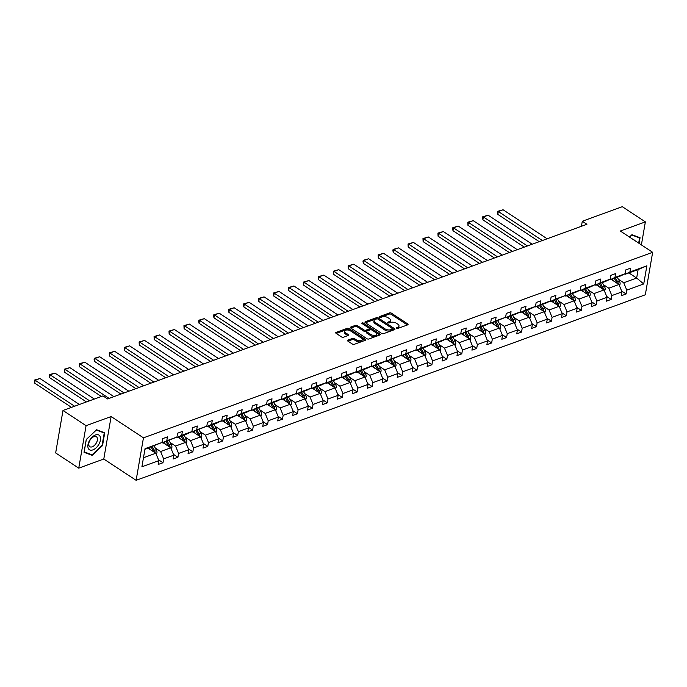 <?xml version="1.0" encoding="UTF-8"?>
<svg xmlns="http://www.w3.org/2000/svg" width="687" height="687" viewBox="0 0 687 687"><rect width="100%" height="100%" fill="white"/><g stroke="black" fill="none" stroke-linecap="round" stroke-linejoin="round"><path stroke-width="1.03" d="M396.408 328.317A0.927 0.464 9.8 0 0 397.696 328.489L407.683 324.857A1.322 0.661 9.8 0 0 408.078 324.479A1.322 0.661 9.8 0 0 407.717 323.912L391.401 313.169A1.322 0.661 9.8 0 0 389.555 312.911L379.567 316.552A0.927 0.464 9.8 0 0 379.293 316.81A0.927 0.464 9.8 0 0 379.542 317.214A0.927 0.464 9.8 0 0 380.838 317.385L382.127 316.913A4.225 2.113 9.8 0 1 388.035 317.729L389.4 318.631A4.225 2.113 9.8 0 1 390.551 320.443A4.225 2.113 9.8 0 1 389.289 321.636L388 322.109A0.927 0.464 9.8 0 0 387.726 322.366A0.927 0.464 9.8 0 0 387.975 322.761A0.927 0.464 9.8 0 0 389.271 322.942L390.56 322.469A4.225 2.113 9.8 0 1 396.468 323.285L397.833 324.178A4.225 2.113 9.8 0 1 398.984 325.999A4.225 2.113 9.8 0 1 397.721 327.184L396.433 327.656A0.927 0.464 9.8 0 0 396.15 327.914A0.927 0.464 9.8 0 0 396.408 328.317M347.854 340.117A1.322 0.661 9.8 0 0 347.459 340.486A1.322 0.661 9.8 0 0 347.82 341.053L352.397 344.067A1.322 0.661 9.8 0 0 354.243 344.324L365.338 340.28A1.322 0.661 9.8 0 0 365.733 339.91A1.322 0.661 9.8 0 0 365.372 339.344L349.056 328.601A1.322 0.661 9.8 0 0 347.21 328.343L336.115 332.388A1.322 0.661 9.8 0 0 335.72 332.757A1.322 0.661 9.8 0 0 336.08 333.324L341.611 336.965A1.322 0.661 9.8 0 0 343.457 337.223L348.206 335.488A1.322 0.661 9.8 0 0 348.601 335.119A1.322 0.661 9.8 0 0 348.24 334.552L345.492 332.748A3.529 1.769 9.8 0 1 344.531 331.228A3.529 1.769 9.8 0 1 346.841 329.992A3.529 1.769 9.8 0 1 350.525 330.911L361.268 337.987A3.529 1.769 9.8 0 1 362.238 339.507A3.529 1.769 9.8 0 1 359.919 340.735A3.529 1.769 9.8 0 1 356.235 339.816L354.449 338.639A1.322 0.661 9.8 0 0 352.603 338.39L347.854 340.117L347.708 340.975M111.131 416.545L86.081 425.674L62.989 410.465L55.656 452.939L78.747 468.148L103.789 459.028L136.12 480.316L143.454 437.834L111.131 416.545L103.789 459.028M641.392 244.89L645.368 221.892L620.318 231.021L652.65 252.309L143.454 437.834M645.368 221.892L622.276 206.684L582.293 221.257L581.417 226.298M62.989 410.465L102.973 395.901L107.593 398.941L586.913 224.297L582.293 221.257M381.637 333.418A1.322 0.661 9.8 0 0 383.483 333.676L394.57 329.631A1.322 0.661 9.8 0 0 394.965 329.262A1.322 0.661 9.8 0 0 394.604 328.695L378.288 317.944A1.322 0.661 9.8 0 0 376.442 317.695L365.347 321.731A1.322 0.661 9.8 0 0 364.952 322.109A1.322 0.661 9.8 0 0 365.312 322.675L381.637 333.418M379.954 334.955L368.867 339A1.322 0.661 9.8 0 1 367.021 338.743L350.696 328A1.322 0.661 9.8 0 1 350.336 327.433A1.322 0.661 9.8 0 1 350.731 327.055L355.48 325.329A1.322 0.661 9.8 0 1 357.326 325.586L363.947 329.94A1.322 0.661 9.8 0 0 365.793 330.198L368.936 329.047A1.322 0.661 9.8 0 0 369.331 328.678A1.322 0.661 9.8 0 0 368.971 328.111L362.083 323.568A0.927 0.464 9.8 0 1 361.826 323.173A0.927 0.464 9.8 0 1 362.435 322.856A0.927 0.464 9.8 0 1 363.397 323.096L379.988 334.019A1.322 0.661 9.8 0 1 380.349 334.586A1.322 0.661 9.8 0 1 379.954 334.955M86.081 425.674L78.747 468.148M158.508 459.783L162.982 462.729L158.19 464.472L158.86 460.625L141.908 466.799L145.043 448.663L161.995 442.488L144.94 449.246M136.12 480.316L645.316 294.783L652.65 252.309M166.778 440.745L176.928 437.044L162.063 443.012L166.778 440.745L167.448 436.898L162.656 438.641L161.995 442.488M176.928 437.044L177.598 433.196L182.381 431.453L181.72 435.3L191.871 431.599L192.532 427.752L197.324 426.009L196.662 429.856L206.813 426.155L207.474 422.307L212.266 420.564L211.596 424.411L221.746 420.71L222.416 416.863L227.199 415.12L226.538 418.967L236.689 415.266L237.35 411.427L242.142 409.675L241.481 413.522L251.631 409.821L252.292 405.983L257.084 404.231L256.414 408.078L266.573 404.385L267.234 400.538L272.018 398.795L271.356 402.634L281.507 398.941L282.177 395.094L286.96 393.35L286.299 397.198L296.449 393.496L297.11 389.649L301.902 387.906L301.241 391.753L311.391 388.052L312.053 384.205L316.844 382.461L316.175 386.309L326.325 382.607L326.995 378.76L331.778 377.017L331.117 380.864L341.267 377.163L341.928 373.316L346.72 371.573L346.059 375.42L356.209 371.719L356.871 367.88L361.663 366.128L360.993 369.975L371.143 366.274L371.813 362.435L376.596 360.684L375.935 364.531L386.085 360.838L386.755 356.991L391.538 355.248L390.877 359.086L401.028 355.394L401.689 351.546L406.481 349.803L405.811 353.65L415.97 349.949L416.631 346.102L421.423 344.359L420.753 348.206L430.904 344.505L431.573 340.658L436.357 338.914L435.695 342.761L445.846 339.06L446.507 335.213L451.299 333.47L450.638 337.317L460.788 333.616L461.449 329.769L466.241 328.025L465.571 331.873L475.722 328.171L476.392 324.324L481.175 322.581L480.514 326.428L490.664 322.727L491.325 318.888L496.117 317.136L495.456 320.984L505.606 317.291L506.267 313.444L511.059 311.7L510.389 315.539L520.54 311.846L521.21 307.999L525.993 306.256L525.332 310.103L535.482 306.402L536.152 302.555L540.935 300.812L540.274 304.659L550.424 300.958L551.086 297.11L555.877 295.367L555.208 299.214L565.367 295.513L566.028 291.666L570.82 289.923L570.15 293.77L580.3 290.069L580.97 286.221L585.753 284.478L585.092 288.325L595.243 284.624L595.904 280.777L600.696 279.034L600.034 282.881L610.185 279.18L610.846 275.341L615.638 273.589L614.968 277.436L625.118 273.744L625.788 269.897L630.572 268.153L629.91 271.992L646.862 265.817L643.728 283.954L626.776 290.137L626.115 293.976L621.323 295.728L621.993 291.881L611.834 295.573L611.172 299.42L606.389 301.164L607.05 297.325L596.9 301.018L596.23 304.865L591.447 306.608L592.108 302.761L581.958 306.462L581.296 310.309L576.505 312.053L577.166 308.205L567.015 311.907L566.354 315.754L561.562 317.497L562.232 313.65L552.082 317.351L551.412 321.198L546.629 322.942L547.29 319.094L537.14 322.796L536.478 326.643L531.686 328.386L532.348 324.539L522.197 328.24L521.536 332.087L516.744 333.83L517.414 329.983L507.264 333.684L506.594 337.523L501.811 339.275L502.472 335.428L492.321 339.12L491.652 342.968L486.868 344.711L487.53 340.872L477.379 344.565L476.718 348.412L471.926 350.155L472.596 346.308L462.437 350.009L461.776 353.857L456.984 355.6L457.654 351.753L447.503 355.454L446.833 359.301L442.05 361.044L442.711 357.197L432.561 360.898L431.9 364.745L427.108 366.489L427.769 362.642L417.619 366.343L416.957 370.19L412.166 371.933L412.835 368.086L402.685 371.787L402.015 375.634L397.232 377.378L397.893 373.53L387.743 377.232L387.082 381.07L382.29 382.822L382.951 378.975L372.801 382.668L372.139 386.515L367.347 388.258L368.017 384.419L357.867 388.112L357.197 391.959L352.414 393.703L353.075 389.855L342.925 393.557L342.255 397.404L337.472 399.147L338.133 395.3L327.982 399.001L327.321 402.848L322.529 404.591L323.199 400.744L313.04 404.445L312.379 408.293L307.587 410.036L308.257 406.189L298.106 409.89L297.437 413.737L292.653 415.48L293.315 411.633L283.164 415.334L282.503 419.182L277.711 420.925L278.372 417.078L268.222 420.779L267.561 424.618L262.769 426.369L263.439 422.522L253.288 426.215L252.618 430.062L247.835 431.805L248.496 427.967L238.346 431.659L237.685 435.506L232.893 437.25L233.554 433.403L223.404 437.104L222.743 440.951L217.951 442.694L218.621 438.847L208.462 442.548L207.8 446.395L203.017 448.139L203.678 444.291L193.528 447.993L192.858 451.84L188.075 453.583L188.736 449.736L178.586 453.437L177.924 457.284L173.133 459.028L173.794 455.18L163.643 458.882L162.982 462.729M162.965 442.677L170.754 447.804L160.603 451.505L155.253 447.984M160.603 451.505L163.643 458.882M170.754 447.804L173.794 455.18M161.574 442.686L162.063 443.012M177.907 437.233L185.688 442.359L175.537 446.061L170.196 442.54M175.537 446.061L178.586 453.437M185.688 442.359L188.736 449.736M191.871 431.599L187.156 433.866L177.006 437.567L181.72 435.3M176.516 437.241L177.006 437.567M192.849 431.797L200.63 436.915L190.479 440.616L185.129 437.095M190.479 440.616L193.528 447.993M200.63 436.915L203.678 444.291M206.813 426.155L191.948 432.123L196.662 429.856M191.458 431.797L191.948 432.123M207.792 426.352L215.572 431.47L205.422 435.172L200.072 431.651M205.422 435.172L208.462 442.548M215.572 431.47L218.621 438.847M221.746 420.71L217.04 422.977L206.89 426.679L211.596 424.411M206.392 426.352L206.89 426.679M222.725 420.908L230.514 426.034L220.355 429.727L215.014 426.206M220.355 429.727L223.404 437.104M230.514 426.034L233.554 433.403M236.689 415.266L231.974 417.533L221.824 421.234L226.538 418.967M221.334 420.908L221.824 421.234M237.668 415.463L245.448 420.59L235.298 424.283L229.956 420.762M235.298 424.283L238.346 431.659M245.448 420.59L248.496 427.967M251.631 409.821L246.916 412.088L236.766 415.79L241.481 413.522M236.276 415.472L236.766 415.79M252.61 410.019L260.39 415.146L250.24 418.847L244.89 415.326M250.24 418.847L253.288 426.215M260.39 415.146L263.439 422.522M266.573 404.385L251.708 410.345L256.414 408.078M251.219 410.027L251.708 410.345M267.544 404.574L275.332 409.701L265.182 413.402L259.832 409.881M265.182 413.402L268.222 420.779M275.332 409.701L278.372 417.078M281.507 398.941L276.801 401.208L266.642 404.901L271.356 402.634M266.152 404.583L266.642 404.901M282.486 399.13L290.266 404.257L280.116 407.958L274.774 404.437M280.116 407.958L283.164 415.334M290.266 404.257L293.315 411.633M296.449 393.496L281.584 399.465L286.299 397.198M281.095 399.138L281.584 399.465M297.428 393.685L305.208 398.812L295.058 402.513L289.708 398.992M295.058 402.513L298.106 409.89M305.208 398.812L308.257 406.189M311.391 388.052L306.677 390.319L296.526 394.02L301.241 391.753M296.037 393.694L296.526 394.02M312.37 388.249L320.151 393.368L310 397.069L304.65 393.548M310 397.069L313.04 404.445M320.151 393.368L323.199 400.744M326.325 382.607L321.619 384.875L311.469 388.576L316.175 386.309M310.971 388.249L311.469 388.576M327.304 382.805L335.084 387.923L324.934 391.624L319.592 388.103M324.934 391.624L327.982 399.001M335.084 387.923L338.133 395.3M341.267 377.163L336.553 379.43L326.402 383.131L331.117 380.864M325.913 382.805L326.402 383.131M342.246 377.361L350.026 382.487L339.876 386.18L334.535 382.659M339.876 386.18L342.925 393.557M350.026 382.487L353.075 389.855M356.209 371.719L351.495 373.986L341.345 377.687L346.059 375.42M340.855 377.361L341.345 377.687M357.188 371.916L364.969 377.043L354.818 380.735L349.468 377.215M354.818 380.735L357.867 388.112M364.969 377.043L368.017 384.419M371.143 366.274L366.437 368.541L356.287 372.242L360.993 369.975M355.797 371.925L356.287 372.242M372.122 366.472L379.911 371.598L369.752 375.3L364.411 371.779M369.752 375.3L372.801 382.668M379.911 371.598L382.951 378.975M386.085 360.838L381.371 363.105L371.22 366.798L375.935 364.531M370.731 366.48L371.22 366.798M387.064 361.027L394.845 366.154L384.694 369.855L379.353 366.334M384.694 369.855L387.743 377.232M394.845 366.154L397.893 373.53M401.028 355.394L386.163 361.353L390.877 359.086M385.673 361.036L386.163 361.353M402.007 355.583L409.787 360.709L399.636 364.411L394.286 360.89M399.636 364.411L402.685 371.787M409.787 360.709L412.835 368.086M415.97 349.949L401.105 355.918L405.811 353.65M400.615 355.591L401.105 355.918M416.94 350.138L424.729 355.265L414.579 358.966L409.229 355.445M414.579 358.966L417.619 366.343M424.729 355.265L427.769 362.642M430.904 344.505L426.198 346.772L416.039 350.473L420.753 348.206M415.549 350.147L416.039 350.473M431.883 344.702L439.663 349.82L429.512 353.522L424.171 350.001M429.512 353.522L432.561 360.898M439.663 349.82L442.711 357.197M445.846 339.06L441.131 341.327L430.981 345.029L435.695 342.761M430.491 344.702L430.981 345.029M446.825 339.258L454.605 344.376L444.455 348.077L439.105 344.556M444.455 348.077L447.503 355.454M454.605 344.376L457.654 351.753M460.788 333.616L456.074 335.883L445.923 339.584L450.638 337.317M445.434 339.258L445.923 339.584M461.767 333.813L469.547 338.94L459.397 342.633L454.047 339.112M459.397 342.633L462.437 350.009M469.547 338.94L472.596 346.308M475.722 328.171L460.865 334.14L465.571 331.873M460.367 333.813L460.865 334.14M476.701 328.369L484.481 333.496L474.331 337.188L468.989 333.667M474.331 337.188L477.379 344.565M484.481 333.496L487.53 340.872M490.664 322.727L485.949 324.994L475.799 328.695L480.514 326.428M475.31 328.377L475.799 328.695M491.643 322.924L499.423 328.051L489.273 331.752L483.931 328.231M489.273 331.752L492.321 339.12M499.423 328.051L502.472 335.428M505.606 317.291L490.741 323.251L495.456 320.984M490.252 322.933L490.741 323.251M506.585 317.48L514.365 322.607L504.215 326.308L498.865 322.787M504.215 326.308L507.264 333.684M514.365 322.607L517.414 329.983M520.54 311.846L515.834 314.114L505.684 317.806L510.389 315.539M505.194 317.488L505.684 317.806M521.519 312.035L529.308 317.162L519.149 320.863L513.807 317.342M519.149 320.863L522.197 328.24M529.308 317.162L532.348 324.539M535.482 306.402L530.768 308.669L520.617 312.37L525.332 310.103M520.128 312.044L520.617 312.37M536.461 306.591L544.241 311.718L534.091 315.419L528.75 311.898M534.091 315.419L537.14 322.796M544.241 311.718L547.29 319.094M550.424 300.958L545.71 303.225L535.559 306.926L540.274 304.659M535.07 306.6L535.559 306.926M551.403 301.155L559.184 306.273L549.033 309.974L543.683 306.454M549.033 309.974L552.082 317.351M559.184 306.273L562.232 313.65M565.367 295.513L550.502 301.481L555.208 299.214M550.012 301.155L550.502 301.481M566.337 295.711L574.126 300.829L563.975 304.53L558.625 301.009M563.975 304.53L567.015 311.907M574.126 300.829L577.166 308.205M580.3 290.069L575.594 292.336L565.435 296.037L570.15 293.77M564.946 295.711L565.435 296.037M581.279 290.266L589.06 295.393L578.909 299.085L573.568 295.565M578.909 299.085L581.958 306.462M589.06 295.393L592.108 302.761M595.243 284.624L590.528 286.891L580.378 290.592L585.092 288.325M579.888 290.266L580.378 290.592M596.222 284.822L604.002 289.948L593.851 293.641L588.501 290.12M593.851 293.641L596.9 301.018M604.002 289.948L607.05 297.325M610.185 279.18L605.47 281.447L595.32 285.148L600.034 282.881M594.83 284.83L595.32 285.148M611.164 279.377L618.944 284.504L608.794 288.205L603.444 284.684M608.794 288.205L611.834 295.573M618.944 284.504L621.993 291.881M625.118 273.744L620.413 276.011L610.262 279.703L614.968 277.436M609.764 279.386L610.262 279.703M628.88 272.919L636.66 278.046L623.727 282.761L618.386 279.24M623.727 282.761L626.776 290.137M643.728 283.954L636.66 278.046L638.129 269.553L625.196 274.259L629.91 271.992M624.706 273.941L625.196 274.259M143.471 457.748L155.812 453.248L148.031 448.122M638.129 269.553L646.862 265.817M155.812 453.248L158.86 460.625M621.641 291.03L626.115 293.976M606.698 296.475L611.172 299.42M591.765 301.919L596.23 304.865M576.822 307.364L581.296 310.309M561.88 312.808L566.354 315.754M546.938 318.253L551.412 321.198M532.004 323.697L536.478 326.643M517.062 329.142L521.536 332.087M502.12 334.578L506.594 337.523M487.186 340.022L491.652 342.968M472.244 345.467L476.718 348.412M457.302 350.911L461.776 353.857M442.368 356.355L446.833 359.301M427.426 361.8L431.9 364.745M412.483 367.244L416.957 370.19M397.541 372.689L402.015 375.634M382.607 378.125L387.082 381.07M367.665 383.569L372.139 386.515M352.723 389.014L357.197 391.959M337.789 394.458L342.255 397.404M322.847 399.903L327.321 402.848M307.905 405.347L312.379 408.293M292.963 410.792L297.437 413.737M278.029 416.236L282.503 419.182M263.087 421.672L267.561 424.618M248.144 427.116L252.618 430.062M233.211 432.561L237.685 435.506M218.268 438.005L222.743 440.951M203.326 443.45L207.8 446.395M188.393 448.894L192.858 451.84M173.45 454.339L177.924 457.284M639.099 243.378L640.069 237.728L631.937 234.705L629.464 237.041L631.679 234.98L639.563 237.908L638.67 243.104M102.526 445.58L104.733 432.784L96.601 429.753L86.253 439.517L84.037 452.312L92.178 455.344L102.526 445.58L102.097 445.296M396.983 328.532L397.524 328.334A4.225 2.113 9.8 0 0 398.786 327.141L398.984 325.999M390.551 320.443L390.353 321.593A4.225 2.113 9.8 0 1 389.091 322.778L388.55 322.976M407.374 324.968L391.204 314.32A1.322 0.661 9.8 0 0 389.357 314.062L380.126 317.428M394.261 329.743L378.09 319.094A1.322 0.661 9.8 0 0 376.244 318.837L365.458 322.77M392.268 329.176A0.927 0.464 9.8 0 0 392.543 328.91A0.927 0.464 9.8 0 0 392.294 328.515L377.97 319.086A0.927 0.464 9.8 0 0 376.674 318.905L375.317 319.403A4.225 2.113 9.8 0 0 374.054 320.589A4.225 2.113 9.8 0 0 375.205 322.409L384.995 328.858A4.225 2.113 9.8 0 0 390.903 329.666L392.268 329.176L392.071 330.318A0.927 0.464 9.8 0 0 392.346 330.061L392.543 328.91M374.054 320.589L373.848 321.739A4.225 2.113 9.8 0 0 375.008 323.551L375.205 322.409M392.071 330.318L390.705 330.816A4.225 2.113 9.8 0 1 384.797 330L375.008 323.551M350.842 328.094L355.282 326.48L355.48 325.329M369.331 328.678L369.134 329.829A1.322 0.661 9.8 0 1 368.739 330.198L365.596 331.34A1.322 0.661 9.8 0 1 363.749 331.091L357.128 326.729A1.322 0.661 9.8 0 0 355.282 326.48M379.645 335.067L363.2 324.238A0.927 0.464 9.8 0 0 362.856 324.084M370.808 334.466A3.529 1.769 9.8 0 0 374.492 335.385A3.529 1.769 9.8 0 0 376.802 334.148A3.529 1.769 9.8 0 0 375.841 332.628L372.053 330.138A1.322 0.661 9.8 0 0 370.207 329.889L367.056 331.031A1.322 0.661 9.8 0 0 366.669 331.409A1.322 0.661 9.8 0 0 367.03 331.976L370.808 334.466L370.611 335.608A3.529 1.769 9.8 0 0 374.295 336.527A3.529 1.769 9.8 0 0 376.605 335.299L376.802 334.148M366.669 331.409L366.463 332.551A1.322 0.661 9.8 0 0 366.824 333.118L367.03 331.976M370.611 335.608L366.824 333.118M362.238 339.507L362.032 340.649A3.529 1.769 9.8 0 1 359.722 341.886A3.529 1.769 9.8 0 1 356.038 340.967L354.252 339.79A1.322 0.661 9.8 0 0 352.405 339.533L347.966 341.147M344.531 331.228L344.333 332.379A3.529 1.769 9.8 0 0 345.295 333.891L345.492 332.748M347.897 335.608L345.295 333.891M365.029 340.4L348.859 329.743A1.322 0.661 9.8 0 0 347.004 329.494L336.226 333.418M90.512 454.244L92.178 455.344M619.373 285.543L620.069 284.178A3.564 2.327 -110 0 0 619.391 280.966L617.184 277.179M542.361 240.527L498.307 211.519L503.099 209.775L547.153 238.784M613.594 280.983L612.4 278.922M497.817 214.387L497.482 212.481L497.68 211.33L498.307 211.519L497.817 214.387L539.235 241.669M618.283 284.066L618.283 283.911A3.564 2.327 -110 0 0 617.57 281.627L615.363 277.849M614.255 278.252L616.703 282.443A1.812 1.185 70 0 1 616.952 283.035L618.283 283.911M614.221 278.261L616.428 282.048A3.564 2.327 70 0 1 616.917 283.164M497.68 211.33L503.099 209.775M604.431 290.987L605.127 289.622A3.564 2.327 -110 0 0 604.457 286.41L602.25 282.623M527.418 245.972L483.373 216.963L488.156 215.22L532.21 244.228M598.66 286.427L597.458 284.366M482.875 219.831L482.738 216.774L483.373 216.963L482.875 219.831L524.301 247.114M603.341 289.51L603.341 289.356A3.564 2.327 -110 0 0 602.636 287.072L600.429 283.284M599.313 283.697L601.76 287.887A1.812 1.185 70 0 1 602.018 288.48L603.341 289.356M599.279 283.705L601.486 287.492A3.564 2.327 70 0 1 601.975 288.609M482.738 216.774L488.156 215.22M589.489 296.432L590.193 295.067A3.564 2.327 -110 0 0 589.515 291.855L587.308 288.068M512.485 251.416L468.431 222.408L473.223 220.664L517.268 249.673M583.718 291.872L582.516 289.811M467.933 225.276L467.795 222.219L468.431 222.408L467.933 225.276L509.359 252.558M588.398 294.955L588.407 294.792A3.564 2.327 -110 0 0 587.694 292.516L585.487 288.729M584.379 289.133L586.818 293.332A1.812 1.185 70 0 1 587.076 293.924L588.407 294.792M584.336 289.15L586.543 292.937A3.564 2.327 70 0 1 587.033 294.053M467.795 222.219L473.223 220.664M635.046 240.716A8.742 4.981 123.4 0 0 633.483 239.686M638.275 237.058L639.563 237.908M98.945 444.197A8.742 4.981 123.4 0 0 98.43 434.828A8.742 4.981 123.4 0 0 89.456 440.659A8.742 4.981 123.4 0 0 89.971 450.019A8.742 4.981 123.4 0 0 98.945 444.197M96.36 442.917A5.985 3.409 123.4 0 0 96.403 436.709A5.985 3.409 123.4 0 0 89.86 440.496A5.985 3.409 123.4 0 0 89.817 446.705A5.985 3.409 123.4 0 0 96.36 442.917M84.175 451.883L86.322 439.491L96.343 430.036L104.226 432.965L102.088 445.365L92.058 454.82L84.123 451.848M102.93 432.114L104.226 432.965M574.555 301.876L575.251 300.511A3.564 2.327 -110 0 0 574.572 297.299L572.365 293.512M497.543 256.861L453.489 227.852L458.281 226.109L502.334 255.117M568.776 297.308L567.582 295.255M452.999 230.72L452.664 228.805L452.862 227.655L453.489 227.852L452.999 230.72L494.417 257.994M573.465 300.399L573.465 300.236A3.564 2.327 -110 0 0 572.752 297.96L570.545 294.173M569.437 294.577L571.885 298.776A1.812 1.185 70 0 1 572.134 299.36L573.465 300.236M569.403 294.594L571.61 298.381A3.564 2.327 70 0 1 572.099 299.498M452.862 227.655L458.281 226.109M559.613 307.321L560.309 305.955A3.564 2.327 -110 0 0 559.639 302.744L557.432 298.957M482.6 262.305L438.555 233.297L443.338 231.545L487.392 260.562M553.834 302.752L552.64 300.7M438.057 236.165L437.92 233.099L438.555 233.297L438.057 236.165L479.474 263.439M558.522 305.844L558.522 305.681A3.564 2.327 -110 0 0 557.818 303.405L555.611 299.618M554.495 300.021L556.942 304.221A1.812 1.185 70 0 1 557.2 304.805L558.522 305.681M554.461 300.039L556.668 303.826A3.564 2.327 70 0 1 557.157 304.942M437.92 233.099L443.338 231.545M544.671 312.757L545.366 311.4A3.564 2.327 -110 0 0 544.697 308.188L542.49 304.401M467.667 267.75L423.613 238.741L428.396 236.989L472.45 265.998M538.9 308.197L537.698 306.144M423.115 241.609L422.977 238.544L423.613 238.741L423.115 241.609L464.541 268.883M543.58 311.288L543.589 311.125A3.564 2.327 -110 0 0 542.876 308.849L540.669 305.062M539.553 305.466L542 309.665A1.812 1.185 70 0 1 542.258 310.249L543.589 311.125M539.518 305.483L541.725 309.27A3.564 2.327 70 0 1 542.215 310.387M422.977 238.544L428.396 236.989M529.737 318.201L530.433 316.844A3.564 2.327 -110 0 0 529.754 313.633L527.547 309.846M452.724 273.186L408.671 244.177L413.462 242.434L457.508 271.442M523.958 313.641L522.764 311.589M408.172 247.054L408.044 243.988L408.671 244.177L408.172 247.054L449.599 274.328M528.647 316.724L528.647 316.57A3.564 2.327 -110 0 0 527.934 314.294L525.727 310.507M524.619 310.91L527.058 315.11A1.812 1.185 70 0 1 527.315 315.694L528.647 316.57M524.576 310.928L526.783 314.706A3.564 2.327 70 0 1 527.273 315.831M408.044 243.988L413.462 242.434M514.795 323.646L515.49 322.289A3.564 2.327 -110 0 0 514.812 319.069L512.605 315.281M437.782 278.63L393.728 249.621L398.52 247.878L442.574 276.887M509.015 319.086L507.822 317.033M393.239 252.49L392.904 250.583L393.101 249.433L393.728 249.621L393.239 252.49L434.656 279.772M513.704 322.169L513.704 322.014A3.564 2.327 -110 0 0 513 319.738L510.793 315.951M509.677 316.355L512.124 320.546A1.812 1.185 70 0 1 512.373 321.138L513.704 322.014M509.642 316.363L511.849 320.151A3.564 2.327 70 0 1 512.339 321.267M393.101 249.433L398.52 247.878M499.853 329.09L500.548 327.725A3.564 2.327 -110 0 0 499.878 324.513L497.671 320.726M422.84 284.075L378.795 255.066L383.578 253.323L427.632 282.331M494.082 324.53L492.88 322.469M378.297 257.934L378.159 254.877L378.795 255.066L378.297 257.934L419.723 285.217M498.762 327.613L498.771 327.459A3.564 2.327 -110 0 0 498.058 325.174L495.851 321.396M494.734 321.799L497.182 325.99A1.812 1.185 70 0 1 497.44 326.583L498.771 327.459M494.7 321.808L496.907 325.595A3.564 2.327 70 0 1 497.397 326.711M378.159 254.877L383.578 253.323M484.919 334.535L485.615 333.169A3.564 2.327 -110 0 0 484.936 329.958L482.729 326.17M407.906 289.519L363.852 260.51L368.644 258.767L412.689 287.776M479.14 329.975L477.937 327.914M363.354 263.379L363.019 261.464L363.225 260.321L363.852 260.51L363.354 263.379L404.78 290.661M483.828 333.058L483.828 332.903A3.564 2.327 -110 0 0 483.116 330.619L480.909 326.832M479.801 327.244L482.24 331.435A1.812 1.185 70 0 1 482.497 332.027L483.828 332.903M479.758 327.252L481.965 331.04A3.564 2.327 70 0 1 482.454 332.156M363.225 260.321L368.644 258.767M469.977 339.979L470.672 338.614A3.564 2.327 -110 0 0 469.994 335.402L467.787 331.615M392.964 294.963L348.91 265.955L353.702 264.212L397.756 293.22M464.197 335.419L463.004 333.358M348.421 268.823L348.086 266.908L348.283 265.766L348.91 265.955L348.421 268.823L389.838 296.106M468.886 338.502L468.886 338.339A3.564 2.327 -110 0 0 468.173 336.063L465.966 332.276M466.25 336.767L467.031 336.484L464.824 332.697L467.306 336.879A1.812 1.185 70 0 1 467.555 337.472L468.886 338.339M467.031 336.484A3.564 2.327 70 0 1 467.521 337.6M348.283 265.766L353.702 264.212M455.034 345.424L455.73 344.058A3.564 2.327 -110 0 0 455.06 340.846L452.853 337.059M378.022 300.408L333.976 271.399L338.76 269.656L382.814 298.665M449.264 340.855L448.061 338.803M333.478 274.268L333.341 271.202L333.976 271.399L333.478 274.268L374.896 301.541M453.944 343.947L453.944 343.783A3.564 2.327 -110 0 0 453.24 341.508L451.033 337.721M451.307 342.212L452.089 341.928L449.882 338.141L452.364 342.324A1.812 1.185 70 0 1 452.621 342.907L453.944 343.783M452.089 341.928A3.564 2.327 70 0 1 452.578 343.045M333.341 271.202L338.76 269.656M440.092 350.868L440.796 349.503A3.564 2.327 -110 0 0 440.118 346.291L437.911 342.504M363.088 305.852L319.034 276.844L323.826 275.092L367.871 304.109M434.321 346.3L433.119 344.247M318.536 279.712L318.399 276.646L319.034 276.844L318.536 279.712L359.962 306.986M439.002 349.391L439.01 349.228A3.564 2.327 -110 0 0 438.297 346.952L436.09 343.165M436.374 347.656L437.147 347.373L434.94 343.586L437.421 347.768A1.812 1.185 70 0 1 437.679 348.352L439.01 349.228M437.147 347.373A3.564 2.327 70 0 1 437.636 348.489M318.399 276.646L323.826 275.092M425.159 356.304L425.854 354.947A3.564 2.327 -110 0 0 425.176 351.735L422.969 347.948M348.146 311.297L304.092 282.288L308.884 280.536L352.938 309.545M419.379 351.744L418.185 349.692M303.602 285.157L303.268 283.242L303.465 282.091L304.092 282.288L303.602 285.157L345.02 312.43M424.068 354.835L424.068 354.672A3.564 2.327 -110 0 0 423.355 352.397L421.148 348.61M420.04 349.013L422.488 353.212A1.812 1.185 70 0 1 422.737 353.796L424.068 354.672M419.997 349.03L422.213 352.817A3.564 2.327 70 0 1 422.703 353.934M303.465 282.091L308.884 280.536M410.216 361.748L410.912 360.392A3.564 2.327 -110 0 0 410.242 357.18L408.035 353.393M333.204 316.733L289.158 287.724L293.942 285.981L337.995 314.99M404.437 357.188L403.243 355.136M288.66 290.601L288.523 287.535L289.158 287.724L288.66 290.601L330.078 317.875M409.126 360.271L409.126 360.117A3.564 2.327 -110 0 0 408.422 357.841L406.215 354.054M405.098 354.458L407.546 358.657A1.812 1.185 70 0 1 407.803 359.241L409.126 360.117M405.064 354.475L407.271 358.253A3.564 2.327 70 0 1 407.76 359.378M288.523 287.535L293.942 285.981M395.274 367.193L395.97 365.836A3.564 2.327 -110 0 0 395.3 362.616L393.093 358.829M318.27 322.177L274.216 293.169L278.999 291.425L323.053 320.434M389.503 362.633L388.301 360.581M273.718 296.037L273.581 292.98L274.216 293.169L273.718 296.037L315.144 323.319M394.183 365.716L394.192 365.561A3.564 2.327 -110 0 0 393.479 363.286L391.272 359.499M390.156 359.902L392.603 364.093A1.812 1.185 70 0 1 392.861 364.685L394.192 365.561M390.122 359.911L392.329 363.698A3.564 2.327 70 0 1 392.818 364.814M273.581 292.98L278.999 291.425M380.34 372.637L381.036 371.272A3.564 2.327 -110 0 0 380.358 368.06L378.151 364.273M303.328 327.622L259.274 298.613L264.066 296.87L308.111 325.878M374.561 368.077L373.359 366.016M258.776 301.481L258.647 298.424L259.274 298.613L258.776 301.481L300.202 328.764M379.25 371.16L379.25 371.006A3.564 2.327 -110 0 0 378.537 368.721L376.33 364.943M375.222 365.347L377.661 369.537A1.812 1.185 70 0 1 377.919 370.13L379.25 371.006M375.179 365.355L377.386 369.142A3.564 2.327 70 0 1 377.876 370.259M258.647 298.424L264.066 296.87M365.398 378.082L366.094 376.716A3.564 2.327 -110 0 0 365.415 373.505L363.208 369.718M288.385 333.066L244.332 304.058L249.123 302.314L293.177 331.323M359.619 373.522L358.425 371.461M243.842 306.926L243.507 305.011L243.705 303.869L244.332 304.058L243.842 306.926L285.26 334.208M364.308 376.605L364.308 376.45A3.564 2.327 -110 0 0 363.603 374.166L361.396 370.379M360.28 370.791L362.727 374.982A1.812 1.185 70 0 1 362.976 375.574L364.308 376.45M360.246 370.8L362.453 374.587A3.564 2.327 70 0 1 362.942 375.703M243.705 303.869L249.123 302.314M350.456 383.526L351.151 382.161A3.564 2.327 -110 0 0 350.482 378.949L348.275 375.162M273.443 338.511L229.398 309.502L234.181 307.759L278.235 336.767M344.685 378.966L343.483 376.905M228.9 312.37L228.762 309.313L229.398 309.502L228.9 312.37L270.326 339.653M349.365 382.049L349.374 381.886A3.564 2.327 -110 0 0 348.661 379.61L346.454 375.823M345.338 376.227L347.785 380.426A1.812 1.185 70 0 1 348.043 381.019L349.374 381.886M345.303 376.244L347.51 380.031A3.564 2.327 70 0 1 348 381.148M228.762 309.313L234.181 307.759M335.522 388.971L336.218 387.605A3.564 2.327 -110 0 0 335.539 384.394L333.332 380.607M258.51 343.955L214.456 314.947L219.247 313.203L263.293 342.212M329.743 384.402L328.541 382.35M213.958 317.815L213.623 315.9L213.829 314.749L214.456 314.947L213.958 317.815L255.384 345.089M334.432 387.494L334.432 387.331A3.564 2.327 -110 0 0 333.719 385.055L331.512 381.268M330.404 381.671L332.843 385.871A1.812 1.185 70 0 1 333.101 386.455L334.432 387.331M330.361 381.689L332.568 385.476A3.564 2.327 70 0 1 333.058 386.592M213.829 314.749L219.247 313.203M320.58 394.415L321.276 393.05A3.564 2.327 -110 0 0 320.597 389.838L318.39 386.051M243.567 349.4L199.513 320.391L204.305 318.639L248.359 347.656M314.801 389.847L313.607 387.794M199.024 323.259L198.689 321.344L198.887 320.194L199.513 320.391L199.024 323.259L240.441 350.533M319.489 392.938L319.489 392.775A3.564 2.327 -110 0 0 318.777 390.499L316.57 386.712M315.462 387.116L317.909 391.315A1.812 1.185 70 0 1 318.158 391.899L319.489 392.775M315.427 387.133L317.634 390.92A3.564 2.327 70 0 1 318.124 392.037M198.887 320.194L204.305 318.639M305.638 399.851L306.333 398.494A3.564 2.327 -110 0 0 305.663 395.283L303.456 391.496M228.625 354.844L184.58 325.836L189.363 324.084L233.417 353.092M299.867 395.291L298.665 393.239M184.082 328.704L183.944 325.638L184.58 325.836L184.082 328.704L225.499 355.978M304.547 398.383L304.547 398.22A3.564 2.327 -110 0 0 303.843 395.944L301.636 392.157M300.52 392.56L302.967 396.76A1.812 1.185 70 0 1 303.225 397.344L304.547 398.22M300.485 392.578L302.692 396.365A3.564 2.327 70 0 1 303.182 397.481M183.944 325.638L189.363 324.084M290.695 405.296L291.4 403.939A3.564 2.327 -110 0 0 290.721 400.727L288.514 396.94M213.691 360.28L169.637 331.271L174.429 329.528L218.475 358.537M284.925 400.736L283.722 398.683M169.139 334.148L169.002 331.082L169.637 331.271L169.139 334.148L210.565 361.422M289.605 403.819L289.613 403.664A3.564 2.327 -110 0 0 288.901 401.388L286.694 397.601M285.577 398.005L288.025 402.204A1.812 1.185 70 0 1 288.282 402.788L289.613 403.664M285.543 398.022L287.75 401.801A3.564 2.327 70 0 1 288.239 402.925M169.002 331.082L174.429 329.528M275.762 410.74L276.457 409.383A3.564 2.327 -110 0 0 275.779 406.163L273.572 402.376M198.749 365.724L154.695 336.716L159.487 334.973L203.541 363.981M269.982 406.18L268.789 404.128M154.197 339.584L154.068 336.527L154.695 336.716L154.197 339.584L195.623 366.867M274.671 409.263L274.671 409.108A3.564 2.327 -110 0 0 273.958 406.833L271.751 403.046M270.644 403.449L273.091 407.64A1.812 1.185 70 0 1 273.34 408.233L274.671 409.108M270.601 403.458L272.816 407.245A3.564 2.327 70 0 1 273.297 408.361M154.068 336.527L159.487 334.973M260.82 416.185L261.515 414.819A3.564 2.327 -110 0 0 260.845 411.607L258.63 407.82M183.807 371.169L139.762 342.16L144.545 340.417L188.599 369.426M255.04 411.625L253.847 409.564M139.263 345.029L139.126 341.971L139.762 342.16L139.263 345.029L180.681 372.311M259.729 414.708L259.729 414.553A3.564 2.327 -110 0 0 259.025 412.269L256.818 408.49M255.701 408.894L258.149 413.085A1.812 1.185 70 0 1 258.406 413.677L259.729 414.553M255.667 408.902L257.874 412.689A3.564 2.327 70 0 1 258.364 413.806M139.126 341.971L144.545 340.417M245.877 421.629L246.573 420.264A3.564 2.327 -110 0 0 245.903 417.052L243.696 413.265M168.873 376.613L124.819 347.605L129.603 345.862L173.656 374.87M240.107 417.069L238.904 415.008M124.321 350.473L124.184 347.416L124.819 347.605L124.321 350.473L165.747 377.756M244.787 420.152L244.795 419.997A3.564 2.327 -110 0 0 244.083 417.713L241.876 413.926M240.759 414.338L243.207 418.529A1.812 1.185 70 0 1 243.464 419.122L244.795 419.997M240.725 414.347L242.932 418.134A3.564 2.327 70 0 1 243.421 419.25M124.184 347.416L129.603 345.862M230.944 427.074L231.639 425.708A3.564 2.327 -110 0 0 230.961 422.496L228.754 418.709M153.931 382.058L109.877 353.049L114.669 351.306L158.714 380.315M225.164 422.514L223.962 420.453M109.379 355.918L109.25 352.86L109.877 353.049L109.379 355.918L150.805 383.2M229.853 425.597L229.853 425.433A3.564 2.327 -110 0 0 229.14 423.158L226.933 419.371M225.825 419.774L228.264 423.973A1.812 1.185 70 0 1 228.522 424.566L229.853 425.433M225.783 419.791L227.99 423.578A3.564 2.327 70 0 1 228.479 424.695M109.25 352.86L114.669 351.306M216.001 432.518L216.697 431.153A3.564 2.327 -110 0 0 216.019 427.941L213.812 424.154M138.989 387.502L94.935 358.494L99.727 356.751L143.781 385.759M210.222 427.949L209.028 425.897M94.445 361.362L94.11 359.447L94.308 358.296L94.935 358.494L94.445 361.362L135.863 388.636M214.911 431.041L214.911 430.878A3.564 2.327 -110 0 0 214.207 428.602L211.991 424.815M210.883 425.219L213.331 429.418A1.812 1.185 70 0 1 213.58 430.002L214.911 430.878M210.849 425.236L213.056 429.023A3.564 2.327 70 0 1 213.545 430.139M94.308 358.296L99.727 356.751M201.059 437.963L201.755 436.597A3.564 2.327 -110 0 0 201.085 433.385L198.878 429.598M124.046 392.947L80.001 363.938L84.784 362.186L128.838 391.204M195.288 433.394L194.086 431.342M79.503 366.806L79.366 363.741L80.001 363.938L79.503 366.806L120.929 394.08M199.969 436.485L199.977 436.322A3.564 2.327 -110 0 0 199.264 434.047L197.057 430.26M197.341 434.751L198.114 434.467L195.907 430.68L198.388 434.862A1.812 1.185 70 0 1 198.646 435.446L199.977 436.322M198.114 434.467A3.564 2.327 70 0 1 198.603 435.584M79.366 363.741L84.784 362.186M186.125 443.398L186.821 442.042A3.564 2.327 -110 0 0 186.143 438.83L183.936 435.043M109.113 398.391L65.059 369.383L69.851 367.631L113.896 396.639M180.346 438.838L179.144 436.786M64.561 372.251L64.423 369.185L65.059 369.383L64.561 372.251L101.367 396.485M185.026 441.93L185.035 441.767A3.564 2.327 -110 0 0 184.322 439.491L182.115 435.704M181.007 436.108L183.446 440.307A1.812 1.185 70 0 1 183.704 440.891L185.035 441.767M180.964 436.125L183.171 439.912A3.564 2.327 70 0 1 183.661 441.028M64.423 369.185L69.851 367.631M171.183 448.843L171.879 447.486A3.564 2.327 -110 0 0 171.2 444.274L168.993 440.487M89.55 400.787L50.117 374.819L54.908 373.075L94.342 399.044M165.404 444.283L164.21 442.23M49.627 377.695L49.292 375.78L49.49 374.63L50.117 374.819L49.627 377.695L86.425 401.929M170.093 447.366L170.093 447.211A3.564 2.327 -110 0 0 169.38 444.936L167.173 441.148M166.065 441.552L168.513 445.751A1.812 1.185 70 0 1 168.762 446.335L170.093 447.211M166.031 441.569L168.238 445.348A3.564 2.327 70 0 1 168.727 446.473M49.49 374.63L54.908 373.075M156.241 454.287L156.937 452.931A3.564 2.327 -110 0 0 156.267 449.71L154.06 445.923M74.617 406.232L35.183 380.263L39.966 378.52L79.4 404.488M150.462 449.727L149.268 447.675M34.685 383.131L34.548 380.074L35.183 380.263L34.685 383.131L71.491 407.374M155.15 452.81L155.15 452.656A3.564 2.327 -110 0 0 154.446 450.38L152.239 446.593M151.123 446.997L153.57 451.187A1.812 1.185 70 0 1 153.828 451.78L155.15 452.656M151.088 447.005L153.295 450.792A3.564 2.327 70 0 1 153.785 451.909M34.548 380.074L39.966 378.52M397.524 328.334L397.721 327.184M387.897 322.701L388 322.109M389.091 322.778L389.289 321.636M379.464 317.154L379.567 316.552M389.357 314.062L389.555 312.911M391.204 314.32L391.401 313.169M407.546 324.908L407.717 323.912M396.33 328.257L396.433 327.656M365.201 322.589L365.347 321.731M376.244 318.837L376.442 317.695M378.09 319.094L378.288 317.944M394.432 329.683L394.604 328.695M384.797 330L384.995 328.858M390.705 330.816L390.903 329.666M350.585 327.914L350.731 327.055M357.128 326.729L357.326 325.586M363.749 331.091L363.947 329.94M365.596 331.34L365.793 330.198M368.739 330.198L368.936 329.047M363.2 324.238L363.397 323.096M379.817 335.007L379.988 334.019M352.405 339.533L352.603 338.39M354.252 339.79L354.449 338.639M356.038 340.967L356.235 339.816M348.069 335.539L348.24 334.552M335.969 333.238L336.115 332.388M347.004 329.494L347.21 328.343M348.859 329.743L349.056 328.601M365.201 340.331L365.372 339.344M618.996 284.624L620.035 284.246M617.57 281.627L619.391 280.966M615.646 282.331L616.428 282.048M604.053 290.069L605.092 289.691M602.636 287.072L604.457 286.41M600.713 287.776L601.486 287.492M589.111 295.513L590.159 295.135M587.694 292.516L589.515 291.855M585.771 293.22L586.543 292.937M574.177 300.958L575.217 300.58M572.752 297.96L574.572 297.299M570.828 298.665L571.61 298.381M559.235 306.402L560.274 306.024M557.818 303.405L559.639 302.744M555.886 304.109L556.668 303.826M544.293 311.846L545.341 311.469M542.876 308.849L544.697 308.188M540.952 309.554L541.725 309.27M529.359 317.291L530.398 316.905M527.934 314.294L529.754 313.633M526.01 314.99L526.783 314.706M514.417 322.735L515.456 322.349M513 319.738L514.812 319.069M511.068 320.434L511.849 320.151M499.475 328.171L500.514 327.793M498.058 325.174L499.878 324.513M496.134 325.878L496.907 325.595M484.541 333.616L485.58 333.238M483.116 330.619L484.936 329.958M481.192 331.323L481.965 331.04M469.599 339.06L470.638 338.682M468.173 336.063L469.994 335.402M454.657 344.505L455.696 344.127M453.24 341.508L455.06 340.846M439.714 349.949L440.762 349.571M438.297 346.952L440.118 346.291M424.781 355.394L425.82 355.016M423.355 352.397L425.176 351.735M421.432 353.101L422.213 352.817M409.838 360.838L410.878 360.452M408.422 357.841L410.242 357.18M406.489 358.537L407.271 358.253M394.896 366.283L395.944 365.896M393.479 363.286L395.3 362.616M391.556 363.981L392.329 363.698M379.963 371.719L381.002 371.341M378.537 368.721L380.358 368.06M376.613 369.426L377.386 369.142M365.02 377.163L366.059 376.785M363.603 374.166L365.415 373.505M361.671 374.87L362.453 374.587M350.078 382.607L351.117 382.23M348.661 379.61L350.482 378.949M346.737 380.315L347.51 380.031M335.136 388.052L336.183 387.674M333.719 385.055L335.539 384.394M331.795 385.759L332.568 385.476M320.202 393.496L321.241 393.119M318.777 390.499L320.597 389.838M316.853 391.204L317.634 390.92M305.26 398.941L306.299 398.563M303.843 395.944L305.663 395.283M301.911 396.648L302.692 396.365M290.318 404.385L291.365 403.999M288.901 401.388L290.721 400.727M286.977 402.084L287.75 401.801M275.384 409.83L276.423 409.443M273.958 406.833L275.779 406.163M272.035 407.528L272.816 407.245M260.442 415.266L261.481 414.888M259.025 412.269L260.845 411.607M257.093 412.973L257.874 412.689M245.499 420.71L246.547 420.332M244.083 417.713L245.903 417.052M242.159 418.417L242.932 418.134M230.566 426.155L231.605 425.777M229.14 423.158L230.961 422.496M227.217 423.862L227.99 423.578M215.624 431.599L216.663 431.221M214.207 428.602L216.019 427.941M212.274 429.306L213.056 429.023M200.681 437.044L201.72 436.666M199.264 434.047L201.085 433.385M185.739 442.488L186.787 442.11M184.322 439.491L186.143 438.83M182.399 440.195L183.171 439.912M170.805 447.933L171.844 447.546M169.38 444.936L171.2 444.274M167.456 445.631L168.238 445.348M155.863 453.377L156.902 452.991M154.446 450.38L156.267 449.71M152.514 451.076L153.295 450.792"/></g></svg>

